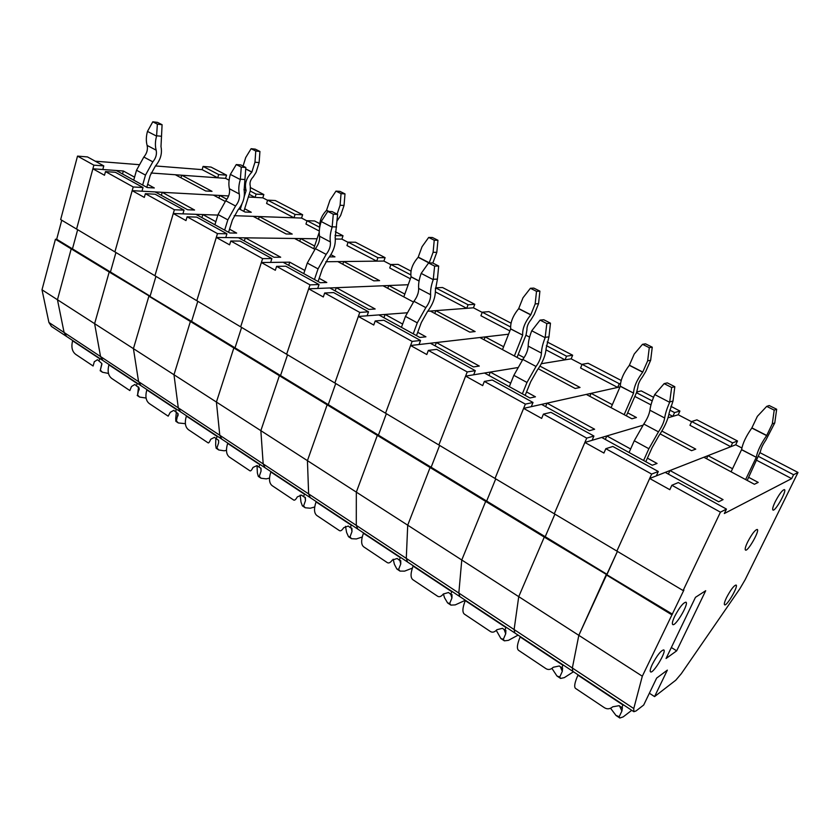 <?xml version="1.0" encoding="UTF-8"?>
<svg xmlns="http://www.w3.org/2000/svg" width="840" height="840" viewBox="0 0 840 840"><rect width="100%" height="100%" fill="white"/><g stroke="black" fill="none" stroke-linecap="round" stroke-linejoin="round"><path stroke-width="1.26" d="M259.329 216.562L292.215 234.087L286.125 233.972L253.134 216.342L234.181 215.67L293.979 217.781L295.071 214.452L302.642 214.746L301.56 218.053L259.329 216.562L258.489 219.198M683.109 590.551L720.437 512.169L726.453 509.082L724.332 513.524L791.658 478.611L793.569 474.726L798 472.458L745.154 579.705L739.799 588.851L681.272 673.732L675.77 680.211L654.57 696.601L667.359 670.121L656.639 678.101L643.692 705.023L636.006 710.966L633.853 711.711L633.77 708.55L642.317 676.211L683.907 590.058L683.109 590.551L154.928 275.751L174.384 209.759L184.023 210.126L182.921 213.853L217.875 215.093L202.839 214.557L201.915 217.623M633.853 711.711L140.889 385.613L138.579 381.654L133.423 348.642L148.89 296.195L150.108 296.153L155.946 276.36L150.108 296.153L110.439 271.992L115.941 252.515L110.439 271.992L72.461 248.871L77.658 229.698L72.461 248.871L56.679 239.264L61.751 220.216M226.874 199.259L219.734 195.458L228.627 195.951L141.971 191.195L143.021 187.53L115.385 172.294L105.493 171.602L133.224 186.963L143.021 187.53M262.815 197.82L263.855 194.565L256.116 194.114L255.087 197.4L248.335 197.022L262.815 197.82L267.582 200.309M219.734 195.458L218.935 198.061M174.384 209.759L145.373 193.694L144.312 197.41L132.174 190.659L155.159 191.919L187.603 209.759L194.576 210.032L162.225 192.308L161.353 195.321M720.437 512.169L671.864 485.268L669.837 489.699L649.667 478.485L616.875 551.082L651.651 474.075L605.829 448.697L603.928 453.044L584.881 442.449L554.284 513.776L586.73 438.123L543.417 414.131L541.643 418.404L523.614 408.377L495.033 478.454L525.357 404.124L484.344 381.413L482.685 385.613L465.612 376.11L438.858 444.98L467.229 371.942L428.348 350.406L426.794 354.522L410.592 345.513L385.539 413.196L412.115 341.407L375.197 320.964L373.748 325.017L358.355 316.459L334.856 382.988L359.772 312.428L324.681 292.992L323.316 296.971L308.669 288.824L286.619 354.239L310.012 284.865L276.602 266.364L275.32 270.281L261.377 262.521L240.65 326.844L262.626 258.625L230.8 240.996L229.593 244.839L216.29 237.447L196.802 300.709L217.476 233.615L187.1 216.793L185.976 220.584L173.271 213.518L154.928 275.751L114.891 251.885L132.174 190.659M184.023 210.126L155.127 194.208L145.373 193.694M633.77 708.55L572.345 668L572.764 671.307L572.345 668L514.111 629.559L514.846 632.982L514.111 629.559L458.829 593.061L459.837 596.6L458.829 593.061L406.287 558.38L407.547 562.013L406.287 558.38L356.286 525.368L357.767 529.074L356.286 525.368L308.637 493.909L310.317 497.69L308.637 493.909L263.183 463.911L265.052 467.744L263.183 463.911L219.776 435.257L221.802 439.142L219.776 435.257L178.29 407.862L180.464 411.789L178.29 407.862L138.579 381.654L140.889 385.613L102.974 360.538L100.548 356.548L94.615 323.663L109.2 272.013L110.439 271.992L109.2 272.013L71.211 248.871L72.461 248.871L71.211 248.871L55.43 239.253L56.679 239.264M162.225 192.308L213.423 195.111L225.172 201.39M642.317 676.211L578.823 635.334L572.345 668L578.823 635.334L518.731 596.652L514.111 629.559L518.731 596.652L461.769 559.997L458.829 593.061L461.769 559.997L407.715 525.189L406.287 558.38L407.715 525.189L356.328 492.125L356.286 525.368L356.328 492.125L307.43 460.645L308.637 493.909L307.43 460.645L260.852 430.657L263.183 463.911L260.852 430.657L216.416 402.056L219.776 435.257L216.416 402.056L173.985 374.745L178.29 407.862L173.985 374.745L94.615 323.663L109.2 272.013L191.594 321.405L197.799 301.298L191.594 321.405L190.397 321.489L148.89 296.195L133.423 348.642L138.579 381.654L100.548 356.548L94.615 323.663L57.456 299.744L71.211 248.871L57.456 299.744L42 289.79L55.43 239.253M293.979 217.781L266.584 203.427L267.635 200.13L275.331 200.54L302.642 214.746M239.001 208.792L245.049 212.027L251.276 212.268L244.671 208.751M295.071 214.452L267.635 200.13M251.118 148.701L255.77 151.032L259.928 151.452L255.276 149.132L251.118 148.701L245.71 157.531L243.065 166.089M243.841 211.376L250.268 190.869L250.309 186.165C249.407 182.952 250.373 179.865 253.208 176.904L256.064 172.368L259.13 162.593L259.928 151.452M255.77 151.032L254.982 162.215L251.843 172.137C246.225 178.028 244.314 184.139 246.109 190.491L243.999 189.504M259.13 162.593L254.982 162.215M240.23 209.444L241.962 203.91M244.22 196.665L246.109 190.607M137.413 383.313L136.353 385.781L139.115 387.975L137.571 394.989L139.597 397.068L146.097 398.055M137.571 394.989L138.547 386.904M109.431 364.802L108.938 364.854C107.289 371.269 108.266 375.827 111.846 378.525L129.853 390.558L131.47 386.526L134.809 384.479L136.353 385.781M108.938 364.854L136.93 383.376M105.493 171.602L104.486 175.256L92.883 168.798L76.577 229.058L114.891 251.885L133.224 186.963M48.92 322.466L51.502 326.487L66.623 336.494L64.092 332.483L66.623 336.494L102.974 360.538L100.548 356.548L64.092 332.483L57.456 299.744L64.092 332.483L48.92 322.466L42 289.79M225.582 178.374L226.559 175.161L218.684 174.573L217.707 177.807L151.053 172.998L175.319 174.752L205.674 190.974L212.016 191.341L181.745 175.214L225.582 178.374L229.1 180.212M181.745 175.214L180.989 177.776M92.883 168.798L116.183 170.478L147.231 187.561L154.308 187.971L147.672 184.328M134.568 177.156L123.333 171.003L122.514 173.964M123.333 171.003L102.805 169.523L103.793 165.91L87.496 156.933L77.522 156.103L60.659 219.566L76.577 229.058L93.87 165.165L103.793 165.91M255.087 197.4L249.197 194.313M256.116 194.114L250.215 191.037M263.855 194.565L250.667 187.709M145.478 175.109L136.521 170.237L143.84 157.038L152.828 161.837L145.478 175.109L142.653 185.041M146.811 187.331L150.213 175.434L155.442 166.005C160.534 159.873 162.383 153.416 160.986 146.643L162.089 124.709L157.531 122.377L152.785 121.811L157.364 124.152L162.089 124.709M157.364 124.152L156.576 136.122C155.169 141.257 155.022 145.94 156.166 150.181C157.017 154.256 155.904 158.141 152.828 161.837M143.84 157.038C146.905 153.363 147.998 149.489 147.126 145.425C145.96 141.183 146.076 136.511 147.472 131.407L152.785 121.811M136.521 170.237L133.728 180.138M161.406 136.279L156.681 135.776M99.939 358.533L98.921 360.948L101.85 363.52L100.349 370.125L102.448 372.236L108.496 373.443M100.349 370.125L101.913 364.035M94.385 361.526L93.104 365.999L94.3 361.788L97.44 359.699L98.921 360.948M73.101 340.778L72.608 340.809C71.064 347.141 72.135 351.687 75.831 354.449L93.104 365.999M72.608 340.809L99.456 358.575M95.245 161.196L138.673 164.63M155.484 165.953L202.125 169.638L203.081 166.425L211.019 167.076L226.559 175.161M93.87 165.165L77.522 156.103M217.707 177.807L202.125 169.638M218.684 174.573L203.081 166.425M705.695 590.709L676.673 650.832L666.067 658.486L695.457 597.335L705.695 590.709M775.204 501.764C779.279 494.036 782.355 489.983 784.434 489.594C787.175 490.445 775.173 511.833 772.957 510.048C772.191 509.281 772.947 506.52 775.204 501.764M726.558 597.545C730.748 589.68 733.919 585.512 736.082 585.039C738.686 585.932 726.653 606.627 724.574 604.832C723.901 604.159 724.563 601.734 726.558 597.545M652.312 664.367C657.163 655.231 660.975 650.412 663.747 649.908C666.897 651.168 653.09 674.131 650.538 671.874C649.75 671.129 650.339 668.619 652.312 664.367M747.621 542.042C751.842 534.062 755.045 529.861 757.239 529.452C760.043 530.376 747.758 551.943 745.49 550.074C744.734 549.328 745.437 546.651 747.621 542.042M674.625 616.497C679.424 607.404 683.193 602.626 685.944 602.186C689.22 603.446 675.413 626.84 672.735 624.561C671.874 623.752 672.504 621.065 674.625 616.497M649.362 693.221L654.57 696.601M732.543 468.731L707.984 455.647L735.725 444.78L741.846 447.972M707.984 455.647L706.556 458.703M726.453 509.082L678.332 482.559L671.864 485.268M649.667 478.485L665.227 472.385L718.673 501.774L723.062 499.622L669.974 470.526L668.346 474.096M671.622 614.68L606.165 574.801L578.823 635.334L617.411 551.397L607.047 574.35L545.223 536.707L554.904 514.143L545.223 536.707L486.665 501.06L495.726 478.874L486.665 501.06L431.141 467.25L439.625 445.431L431.141 467.25L378.409 435.151L386.358 413.69L378.409 435.151L328.272 404.618L335.727 383.512L328.272 404.618L280.529 375.554L287.532 354.784L280.529 375.554L235.022 347.844L241.605 327.411L235.022 347.844L191.594 321.405L190.397 321.489L173.985 374.745L190.397 321.489L233.846 347.959L235.022 347.844L233.846 347.959L216.416 402.056L233.846 347.959L279.384 375.701L280.529 375.554L279.384 375.701L260.852 430.657L279.384 375.701L327.149 404.806L328.272 404.618L327.149 404.806L307.43 460.645L327.149 404.806L377.328 435.382L378.409 435.151L377.328 435.382L356.328 492.125L377.328 435.382L430.101 467.534L431.141 467.25L430.101 467.534L407.715 525.189L430.101 467.534L485.678 501.396L486.665 501.06L485.678 501.396L461.769 559.997L485.678 501.396L544.278 537.096L545.223 536.707L544.278 537.096L518.731 596.652L544.278 537.096L672.431 614.155M669.974 470.526L703.857 457.254L754.404 484.271L758.205 482.412L748.682 477.341M791.658 478.611L756.829 460.362M793.569 474.726L758.678 456.498M798 472.458L760.179 452.781M671.339 647.504L676.673 650.832M766.71 406.371L774.207 410.12L776.675 409.259L769.209 405.542L766.71 406.371L757.375 416.325L751.811 428.032C746.088 436.159 742.675 443.342 741.594 449.6L731.083 471.807M747.201 480.428L760.515 451.238C761.135 448.077 762.877 444.433 765.755 440.307L774.764 422.94L776.675 409.259M774.207 410.12L772.296 423.875L766.647 435.624C760.925 443.825 757.47 451.038 756.273 457.286L741.552 449.726M774.764 422.94L772.296 423.875M745.615 479.577L756.231 457.411M623.207 704.666L621.631 707.648L622.44 707.606L621.915 710.997L619.216 716.688L619.836 718.022L623.186 716.888L631.743 710.315M619.216 716.688L615.993 715.449L610.554 708.236M578.288 674.95L577.93 675.182C574.686 682.532 573.888 686.942 575.537 688.412L604.244 707.595C607.078 709.443 609.913 709.17 612.727 706.797L619.196 705.674L621.631 707.648M577.93 675.182L622.86 704.918M335.108 237.164L335.632 235.631L343.024 235.757L341.88 239.106L335.328 239.022M217.476 233.615L226.936 233.783L225.761 237.573L317.048 238.781L300.615 238.56L299.733 241.248M226.936 233.783L196.697 217.109L187.1 216.793M173.271 213.518L195.899 214.316L229.814 232.974L236.66 233.09L229.551 229.194M319.284 231.042L305.959 224.059L307.062 220.71L314.591 220.962L319.746 223.65M306.999 220.899L301.56 218.053M215.859 221.697L202.839 214.557M335.632 235.631L335.013 235.305M319.715 227.325L307.062 220.71M343.024 235.757L335.339 231.756M227.84 219.87L218.043 214.547L225.719 200.76L235.547 206.01L227.84 219.87L224.658 230.129M228.585 232.291L232.407 220.007L237.888 210.158C243.096 203.69 245.175 197.012 244.125 190.155L245.837 167.496L240.839 164.945L236.271 164.556L241.269 167.118L245.837 167.496M241.269 167.118L240.324 179.571C238.718 184.874 238.382 189.672 239.295 193.966C239.935 198.093 238.686 202.104 235.547 206.01M225.719 200.76C228.847 196.886 230.087 192.885 229.404 188.759C228.47 184.475 228.785 179.686 230.359 174.405L236.271 164.556M218.043 214.547L214.914 224.774M244.997 179.54L240.429 179.203M176.505 409.175L175.403 411.684L177.986 413.543L176.39 420.924L178.332 422.961L185.388 423.675M176.39 420.924L175.833 421.292L175.707 418.488L176.39 411.947M147.304 389.855L146.822 389.918C145.068 396.428 145.918 400.985 149.394 403.62L168.178 416.168L170.247 412.335L173.796 410.33L175.403 411.684M146.822 389.918L176.033 409.248M651.651 474.075L658.298 471.513L656.324 475.881L730.79 446.712L732.585 442.88L737.51 440.99L735.725 444.78M678.237 414.761L679.928 411.033L674.562 412.587L672.861 416.356L668.01 417.795L678.237 414.761L691.582 421.722M658.298 471.513L612.853 446.471L605.829 448.697M584.881 442.449L601.702 437.462L652.239 465.245L657.069 463.459L647.388 458.157M630.641 448.98L606.837 435.939L605.315 439.446M606.837 435.939L642.936 425.229L592.074 440.318L593.922 436.034L550.935 412.346L543.417 414.131M730.79 446.712L689.945 425.303L691.677 421.522L696.917 419.864L737.51 440.99M660.125 433.881L691.551 450.681L695.751 449.127L661.878 431.078M732.585 442.88L691.677 421.522M648.879 448.718L634.274 440.769L643.787 424.022L658.466 431.855L648.879 448.718L643.608 460.499M645.803 461.706L652.124 447.615L658.928 435.645C664.545 427.35 667.989 419.675 669.249 412.629L673.008 401.037L674.814 386.705L667.327 382.882L664.146 383.628L671.654 387.471L674.814 386.705M671.654 387.471L669.659 402.308C666.95 408.419 665.291 413.647 664.682 417.995C663.925 422.226 661.857 426.846 658.466 431.855M643.787 424.022C647.168 419.044 649.215 414.445 649.908 410.214C650.454 405.856 652.05 400.649 654.717 394.558L664.146 383.628M634.274 440.769L629.076 452.508M673.008 401.037L669.837 401.887M563.147 664.933L561.645 667.852L562.622 667.947L562.296 671.38L559.766 676.988L560.606 678.437L564.323 677.628L573.478 671.769M559.766 676.988L556.962 676L551.933 668.399M520.538 636.751L520.159 636.951C517.135 644.207 516.6 648.659 518.553 650.328L545.8 668.546C548.258 670.131 550.756 669.7 553.298 667.244L559.325 665.973L561.645 667.852M520.159 636.951L562.779 665.165M586.73 438.123L593.922 436.034M612.35 404.681L591.087 393.351L620.025 386.904M591.087 393.351L589.827 396.312M523.614 408.377L541.558 404.387L589.418 430.7L594.625 429.24L547.029 403.169L545.611 406.613M547.029 403.169L586.299 394.422L631.89 418.793L636.437 417.522L627.659 412.839M672.861 416.356L668.955 414.309M650.979 404.88L634.841 396.428M674.562 412.587L669.753 410.078M652.207 400.911L636.468 392.7M636.783 391.955L641.235 390.894L653.562 397.31M679.928 411.033L670.876 406.319M642.516 344.306L649.278 347.687L652.26 347.193L645.529 343.833L642.516 344.306L634.231 354.039L629.328 365.337C623.574 372.887 620.571 379.838 620.319 386.18L611.058 407.652M626.356 415.832L636.552 392.511L637.823 387.492C638.012 384.29 639.545 380.762 642.442 376.94L645.771 371.427L650.654 360.276L652.26 347.193M649.278 347.687L647.661 360.832L642.695 372.183C636.941 379.796 633.896 386.768 633.549 393.11L620.288 386.306M650.654 360.276L647.661 360.832M624.162 414.666L633.528 393.225M506.163 627.239L504.725 630.105L505.89 630.336L505.712 633.77L503.339 639.293L504.368 640.847L508.41 640.353L518.091 635.135M503.339 639.293L500.903 638.537L496.272 630.357M465.685 600.464L465.286 600.642C462.473 607.803 462.168 612.297 464.394 614.135L490.308 631.449C492.398 632.803 494.603 632.216 496.892 629.706L502.519 628.309L504.725 630.105M465.286 600.642L505.775 627.438M310.012 284.865L319.032 284.529L317.699 288.456L408.219 284.729L388.762 285.526L387.765 288.298M383.891 261.051L385.098 257.649L377.906 257.702L376.698 261.135L325.805 261.744L337.806 261.597L373.81 280.844L379.586 280.644L343.718 261.534L383.891 261.051L390.873 264.695M343.718 261.534L342.783 264.264M319.032 284.529L285.789 266.217L276.602 266.364M261.377 262.521L283.08 262.259L320.292 282.723L326.802 282.492L319.179 278.313M304.826 270.449L289.737 262.175L288.697 265.346M289.737 262.175L270.637 262.406L271.887 258.552L240.198 241.091L230.8 240.996M410.382 278.786L389.718 267.96L390.947 264.505L398.076 264.39L410.981 271.11M410.75 274.848L390.947 264.505M318.045 268.894L307.304 263.057L315.368 248.64L326.151 254.394L318.045 268.894L314.454 279.51M318.098 281.516L322.403 268.81L328.167 258.5C333.48 251.654 335.822 244.755 335.192 237.815L337.617 214.4L332.136 211.596L327.789 211.407L333.281 214.221L337.617 214.4M333.281 214.221L332.136 227.209C330.32 232.691 329.731 237.594 330.372 241.93C330.771 246.109 329.364 250.257 326.151 254.394M315.368 248.64C318.57 244.524 319.956 240.387 319.526 236.219C318.854 231.893 319.41 226.989 321.195 221.529L327.789 211.407M307.304 263.057L303.765 273.63M336.599 226.947L332.262 226.832M260.012 464.415L258.836 467.019L261.009 468.279L261.041 471.146L259.287 476.291L261.041 478.233L266.259 478.874L269.535 478.096M259.287 476.291L258.31 476.406L257.365 472.941L257.029 465.56M228.123 443.32L227.661 443.405C225.656 450.093 226.254 454.661 229.467 457.128L249.942 470.82C250.688 471.261 251.716 470.138 253.04 467.429L257.082 465.56L258.836 467.019M227.661 443.405L259.56 464.51M525.357 404.124L533.012 402.465L531.279 406.675L617.673 387.429L619.279 383.723L620.476 383.46M571.158 358.838L572.659 355.226L566.549 356.192L565.037 359.846L541.338 363.72L571.158 358.838L582.025 364.518M533.012 402.465L492.293 380.026L484.344 381.413M465.612 376.11L484.512 373.023L529.904 397.981L535.447 396.816L526.554 391.944M510.678 383.25L490.298 372.078L488.954 375.459M490.298 372.078L517.534 367.616L473.687 374.787L475.304 370.661L436.674 349.367L428.348 350.406M617.673 387.429L580.566 367.983L582.11 364.319L588.115 363.269L621.17 380.457M538.293 368.76L575.179 388.479L580.03 387.461L539.984 366.125M619.279 383.723L582.11 364.319M526.985 382.463L513.86 375.333L522.837 359.436L536.014 366.471L526.985 382.463L522.365 393.834M525.158 395.367L530.691 381.759L537.106 370.409C542.64 362.649 545.654 355.257 546.158 348.212L548.972 336.851L550.462 323.169L543.764 319.736L540.078 320.103L546.808 323.558L550.462 323.169M546.808 323.558L545.139 337.712C542.787 343.602 541.558 348.726 541.453 353.094C541.17 357.326 539.353 361.788 536.014 366.471M522.837 359.436C526.166 354.784 527.951 350.343 528.192 346.112C528.245 341.744 529.431 336.63 531.752 330.771L540.078 320.103M513.86 375.333L509.313 386.652M548.972 336.851L545.307 337.312M452.015 591.423L450.639 594.237L451.994 594.625L451.931 598.017L449.694 603.466L450.901 605.115L455.238 604.895L465.381 600.264M449.694 603.466L447.605 602.921L444.528 597.744L443.384 593.922M413.511 565.961L413.102 566.118C410.477 573.174 410.393 577.7 412.86 579.695L437.524 596.179C439.299 597.313 441.221 596.6 443.289 594.038L448.539 592.515L450.639 594.237M413.102 566.118L451.616 591.601M467.229 371.942L475.304 370.661M503.632 346.742L485.173 336.913L508.589 334.205L419.034 344.536L420.546 340.483L383.849 320.26L375.197 320.964M485.173 336.913L484.06 339.769M410.592 345.513L430.353 343.235L473.456 366.944L479.294 366.051L436.391 342.542L435.141 345.87M436.391 342.542L479.85 337.522L521.199 359.625L522.889 359.363M565.037 359.846L546.042 349.881M529.589 337.134L525.924 335.213M524.087 357.651L518.196 354.512M566.549 356.192L546.378 345.66M572.659 355.226L547.176 341.964M530.408 288.278L536.519 291.333L539.9 291.133L533.809 288.099L530.408 288.278L522.995 297.78L518.658 308.7C512.904 315.735 510.248 322.455 510.678 328.85L502.488 349.619M517.041 357.399L526.071 334.834L526.942 329.889C526.774 326.655 528.139 323.253 531.027 319.683L534.24 314.454L538.555 303.671L539.9 291.133M536.519 291.333L535.164 303.933L530.754 314.895C525.01 321.993 522.312 328.734 522.68 335.118L510.657 328.965M538.555 303.671L535.164 303.933M514.374 355.971L522.648 335.244M400.512 557.361L399.189 560.112L400.743 560.69L400.743 563.997L398.643 569.373L400.008 571.106L404.607 571.126L412.377 568.124M398.643 569.373L396.869 569.005L394.401 564.323L393.173 559.22M363.846 533.096L363.416 533.243C360.959 540.204 361.074 544.75 363.762 546.882L387.261 562.59C388.742 563.525 390.411 562.695 392.269 560.091L397.183 558.464L399.189 560.112M363.416 533.243L400.092 557.508M412.115 341.407L420.546 340.483M473.435 307.808L474.779 304.3L468.069 304.773L466.715 308.312L427.77 311.241L430.322 311.052L469.76 332.125L475.125 331.558L435.855 310.632L473.435 307.808L482.202 312.385M435.855 310.632L434.805 313.446M358.355 316.459L378.851 314.916L419.843 337.459L425.933 336.808L417.711 332.304M402.644 324.051L385.119 314.444L383.943 317.719M385.119 314.444L406.906 312.806L367.101 315.798L368.519 311.808L333.617 292.572L324.681 292.992M509.88 330.939L480.911 315.745L482.276 312.197L488.911 311.651L511.014 323.148M510.521 326.939L482.276 312.197M417.281 322.833L405.447 316.397L413.931 301.276L425.828 307.629L417.281 322.833L413.228 333.816M416.493 335.612L421.355 322.476L427.434 311.671C432.863 304.395 435.509 297.255 435.393 290.241L437.43 279.132L438.669 266.038L432.621 262.952L428.558 263.004L434.627 266.112L438.669 266.038M434.627 266.112L433.241 279.657C431.183 285.338 430.3 290.367 430.616 294.725C430.7 298.935 429.104 303.23 425.828 307.629M413.931 301.276C417.207 296.909 418.772 292.625 418.645 288.425C418.299 284.067 419.139 279.058 421.176 273.399L428.558 263.004M405.447 316.397L401.436 327.338M437.43 279.132L433.388 279.269M351.456 524.906L350.185 527.604L351.939 528.381L351.981 531.583L350.007 536.875L351.508 538.692L356.339 538.944L362.25 537.002M350.007 536.875L348.516 536.697L346.605 532.444L345.503 526.312M316.491 501.774L316.05 501.9C313.761 508.767 314.055 513.324 316.932 515.582L339.35 530.565C340.568 531.332 342.006 530.387 343.665 527.74L348.264 526.029L350.185 527.604M316.05 501.9L351.026 525.042M359.772 312.428L368.519 311.808M308.669 288.824L329.816 287.952L368.855 309.414L375.165 308.994L336.294 287.69L335.181 290.903M336.294 287.69L383.019 285.768L413.375 301.991M466.715 308.312L435.425 291.911M404.817 294.084L388.762 285.526M435.351 288.55L435.614 287.837L442.512 287.511L474.779 304.3M468.069 304.773L435.614 287.837M428.683 237.436L434.238 240.219L437.945 240.272L432.401 237.5L428.683 237.436L422.037 246.719L418.173 257.271C412.451 263.865 410.088 270.365 411.086 276.769L403.809 296.877M432.842 263.057L436.81 252.304L437.945 240.272M429.082 263.004L418.173 257.271M434.238 240.219L433.104 252.315L429.188 262.909M436.81 252.304L433.104 252.315M416.945 296.32L418.079 293.265M304.668 493.962L303.45 496.608L305.413 497.616L305.466 500.671L303.608 505.89L305.235 507.769L310.275 508.221L314.717 506.982M303.608 505.89L302.379 505.858L300.972 502.016L300.185 495.117M271.299 471.881L270.848 471.986C268.706 478.758 269.157 483.326 272.213 485.699L293.632 500.01C294.599 500.608 295.827 499.569 297.308 496.892L301.613 495.096L303.45 496.608M270.848 471.986L304.227 494.078M262.626 258.625L271.887 258.552M216.29 237.447L238.487 237.741L273.998 257.26L280.686 257.219L245.301 237.825L244.314 240.944M245.301 237.825L294.556 238.476L314.811 249.312M376.698 261.135L346.962 245.553L348.128 242.151L355.467 242.225L385.098 257.649M348.065 242.34L341.88 239.106M329.417 256.893L334.95 256.861L330.887 254.688M314.622 246.026L300.615 238.56M377.906 257.702L348.128 242.151M335.969 191.111L341.04 193.641L344.999 193.893L339.938 191.373L335.969 191.111L329.983 200.151L326.529 210.368C321.647 215.471 319.379 221.099 319.725 227.262M337.092 220.878L340.62 215.554L344.043 205.464L344.999 193.893M337.092 214.137L340.095 205.265L341.04 193.641M344.043 205.464L340.095 205.265M313.719 248.724L319.242 232.218M217.329 436.181L216.195 438.732L218.578 440.286L218.589 442.932L216.93 447.993L218.778 449.988L224.165 450.796L226.485 450.334M216.93 447.993L216.164 448.245L215.649 445.127L215.838 438.386M186.827 416.01L186.365 416.084C184.485 422.678 185.22 427.245 188.57 429.796L208.163 442.89C208.698 443.205 209.559 441.998 210.725 439.278L214.515 437.336L216.195 438.732M186.365 416.084L216.867 436.265M246.109 190.491L243.978 189.378M251.843 172.137L245.732 169.008M251.916 172.032L245.732 168.872M139.041 390.065L139.23 389.067M147.472 131.407L156.576 136.122M147.126 145.425L156.166 150.181M756.273 457.286L741.594 449.6M766.647 435.624L751.811 428.032M766.731 435.477L751.895 427.886M621.915 710.997L619.49 705.884M230.359 174.405L240.324 179.571M229.404 188.759L239.295 193.966M177.954 415.926L178.133 414.131M654.717 394.558L669.659 402.308M649.908 410.214L664.682 417.995M562.296 671.38L560.332 666.698M633.549 393.11L620.319 386.18M642.695 372.183L629.328 365.337M642.768 372.046L629.401 365.201M505.712 633.77L504.179 629.591M321.195 221.529L332.136 227.209M319.526 236.219L330.372 241.93M261.041 471.146L260.883 468.08M531.752 330.771L545.139 337.712M528.192 346.112L541.453 353.094M451.931 598.017L450.755 594.226M522.68 335.118L510.678 328.85M530.754 314.895L518.658 308.7M530.838 314.758L518.731 308.564M400.743 563.997L399.777 560.154M421.176 273.399L433.241 279.657M418.645 288.425L430.616 294.725M351.981 531.583L351.278 527.835M419.087 280.949L411.086 276.769M419.066 281.064L411.075 276.885M429.261 262.784L418.247 257.145M305.466 500.671L305.036 497.185M328.639 211.449L326.529 210.368M328.976 211.459L326.603 210.252M218.589 442.932L218.642 440.433M137.193 395.462L139.597 397.068M100.149 370.703L102.448 372.236M615.993 715.449L619.836 718.022M175.833 421.292L178.332 422.961M556.962 676L560.606 678.437M500.903 638.537L504.368 640.847M258.31 476.406L261.041 478.233M447.605 602.921L450.901 605.115M396.869 569.005L400.008 571.106M348.516 536.697L351.508 538.692M302.379 505.858L305.235 507.769M216.164 448.245L218.778 449.988"/></g></svg>
